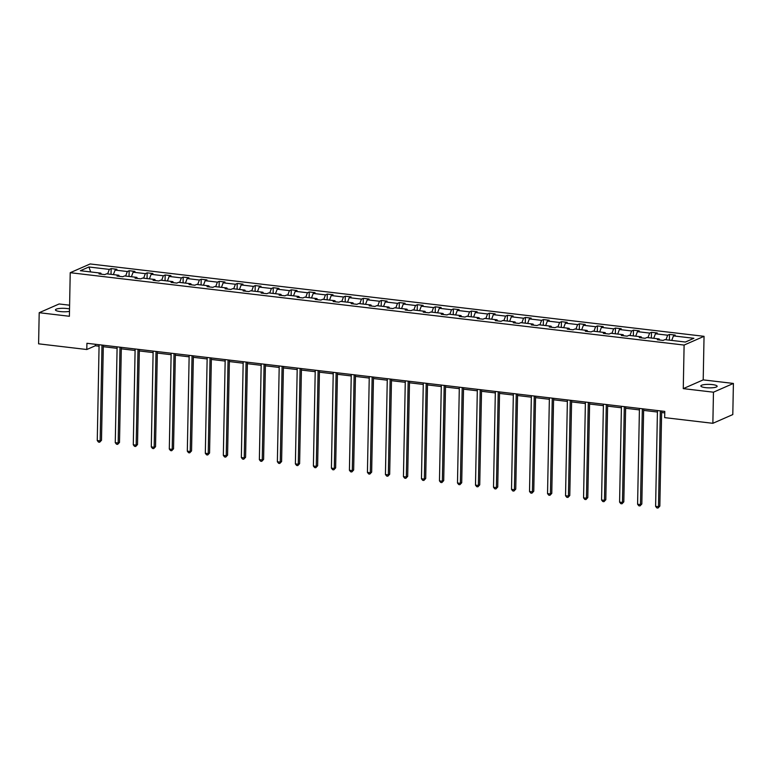 <?xml version="1.0" encoding="UTF-8"?>
<svg xmlns="http://www.w3.org/2000/svg" width="772" height="772" viewBox="0 0 772 772"><rect width="100%" height="100%" fill="white"/><g stroke="black" fill="none" stroke-linecap="round" stroke-linejoin="round"><path stroke-width="1.16" d="M69.528 308.954A8.154 1.737 1.1 0 0 67.048 308.53A8.154 1.737 1.1 0 0 55.449 309.881A8.154 1.737 1.1 0 0 60.148 311.55A8.154 1.737 1.1 0 0 69.48 311.357M705.55 387.631A8.154 1.737 1.1 0 0 717.149 386.27A8.154 1.737 1.1 0 0 712.45 384.601A8.154 1.737 1.1 0 0 700.841 385.961A8.154 1.737 1.1 0 0 705.55 387.631M69.605 305.201L59.135 303.965L39.198 312.708L38.6 343.829L86.802 349.513L95.342 345.769L99.077 346.203M704.045 336.322L90.16 263.956L70.223 272.699L684.108 345.065L704.045 336.322L703.205 379.882L683.268 388.634L713.463 392.195L733.4 383.443L703.205 379.882M733.4 383.443L732.802 414.564L712.865 423.307L713.463 392.195M107.607 273.935L109.334 269.399L111.139 268.608L111.023 274.33M90.71 271.937L88.896 266.987L109.334 269.399M113.378 274.61L115.105 270.075L116.91 269.283L111.139 268.608M115.105 270.075L127.341 271.522L129.146 270.731L129.04 276.453M131.394 276.733L133.112 272.198L134.926 271.406L129.146 270.731M133.112 272.198L145.358 273.645L147.162 272.854L147.047 278.576M149.401 278.856L151.129 274.321L152.933 273.529L147.162 272.854M151.129 274.321L163.365 275.768L165.169 274.977L165.063 280.699M167.418 280.979L169.136 276.444L170.94 275.652L165.169 274.977M169.136 276.444L181.381 277.891L183.186 277.1L183.07 282.822M185.425 283.102L187.152 278.567L188.957 277.775L183.186 277.1M187.152 278.567L199.388 280.014L201.193 279.223L201.087 284.945M203.441 285.225L205.159 280.69L206.964 279.898L201.193 279.223M205.159 280.69L217.395 282.137L219.209 281.346L219.094 287.068M221.448 287.348L223.176 282.813L224.98 282.021L219.209 281.346M223.176 282.813L235.412 284.26L237.216 283.469L237.11 289.191M239.465 289.471L241.182 284.936L242.987 284.144L237.216 283.469M241.182 284.936L253.419 286.383L255.223 285.592L255.117 291.314M257.472 291.594L259.199 287.059L261.004 286.267L255.223 285.592M259.199 287.059L271.435 288.506L273.24 287.715L273.124 293.437M275.479 293.717L277.206 289.182L279.01 288.39L273.24 287.715M277.206 289.182L289.442 290.629L291.247 289.838L291.14 295.56M293.495 295.84L295.213 291.305L297.027 290.513L291.247 289.838M295.213 291.305L307.459 292.752L309.263 291.961L309.147 297.683M311.502 297.963L313.229 293.428L315.034 292.636L309.263 291.961M313.229 293.428L325.466 294.875L327.27 294.084L327.164 299.806M329.519 300.086L331.236 295.551L333.041 294.759L327.27 294.084M331.236 295.551L343.482 296.998L345.287 296.207L345.171 301.929M347.525 302.209L349.253 297.674L351.057 296.882L345.287 296.207M349.253 297.674L361.489 299.121L363.294 298.33L363.187 304.052M365.542 304.332L367.26 299.797L369.064 299.005L363.294 298.33M367.26 299.797L379.496 301.244L381.31 300.453L381.194 306.175M383.549 306.455L385.276 301.92L387.081 301.128L381.31 300.453M385.276 301.92L397.512 303.367L399.317 302.576L399.211 308.298M401.565 308.578L403.283 304.043L405.088 303.251L399.317 302.576M403.283 304.043L415.519 305.49L417.324 304.699L417.218 310.421M419.572 310.701L421.3 306.166L423.104 305.374L417.324 304.699M421.3 306.166L433.536 307.613L435.34 306.822L435.225 312.544M437.579 312.824L439.307 308.289L441.111 307.497L435.34 306.822M439.307 308.289L451.543 309.736L453.347 308.945L453.241 314.667M455.596 314.947L457.313 310.412L459.128 309.62L453.347 308.945M457.313 310.412L469.559 311.859L471.364 311.068L471.248 316.79M473.603 317.07L475.33 312.535L477.135 311.743L471.364 311.068M475.33 312.535L487.566 313.982L489.371 313.191L489.265 318.913M491.619 319.193L493.337 314.658L495.142 313.866L489.371 313.191M493.337 314.658L505.583 316.105L507.387 315.314L507.272 321.036M509.626 321.316L511.353 316.781L513.158 315.989L507.387 315.314M511.353 316.781L523.59 318.228L525.394 317.437L525.288 323.159M527.643 323.439L529.36 318.904L531.165 318.112L525.394 317.437M529.36 318.904L541.597 320.351L543.411 319.56L543.295 325.282M545.65 325.562L547.377 321.027L549.182 320.235L543.411 319.56M547.377 321.027L559.613 322.474L561.418 321.683L561.312 327.415M563.666 327.685L565.384 323.15L567.188 322.358L561.418 321.683M565.384 323.15L577.62 324.597L579.425 323.806L579.318 329.538M581.673 329.808L583.4 325.273L585.205 324.481L579.425 323.806M583.4 325.273L595.637 326.72L597.441 325.929L597.325 331.661M599.68 331.931L601.407 327.396L603.212 326.604L597.441 325.929M601.407 327.396L613.643 328.843L615.448 328.052L615.342 333.784M617.697 334.054L619.414 329.519L621.228 328.727L615.448 328.052M619.414 329.519L631.66 330.966L633.465 330.175L633.349 335.907M635.703 336.177L637.431 331.642L639.235 330.85L633.465 330.175M637.431 331.642L649.667 333.089L651.471 332.298L651.365 338.03M653.72 338.3L655.438 333.765L657.242 332.973L651.471 332.298M655.438 333.765L667.683 335.212L669.488 334.421L669.372 340.153M671.727 340.423L673.454 335.888L675.259 335.096L669.488 334.421M673.454 335.888L693.883 338.3L685.372 342.035L664.933 339.622L663.129 340.413L657.358 339.738L659.163 338.947L646.926 337.499L645.122 338.29L639.351 337.615L641.156 336.824L628.919 335.376L627.115 336.167L621.335 335.492L623.139 334.701L610.903 333.253L609.098 334.044L603.328 333.369L605.132 332.578L592.896 331.13L591.091 331.921L585.311 331.246L587.116 330.455L574.879 329.007L573.075 329.798L567.304 329.123L569.109 328.332L556.873 326.884L555.068 327.675L549.297 327L551.102 326.209L538.856 324.761L537.051 325.552L531.281 324.877L533.085 324.086L520.849 322.638L519.045 323.429L513.274 322.754L515.078 321.963L502.833 320.515L501.028 321.306L495.257 320.631L497.062 319.84L484.826 318.392L483.021 319.183L477.25 318.508L479.055 317.717L466.819 316.269L465.014 317.06L459.234 316.385L461.038 315.594L448.802 314.146L446.998 314.937L441.227 314.262L443.031 313.471L430.795 312.023L428.991 312.814L423.21 312.139L425.025 311.348L412.779 309.9L410.974 310.691L405.203 310.016L407.008 309.225L394.772 307.777L392.967 308.568L387.197 307.893L389.001 307.102L376.755 305.654L374.951 306.445L369.18 305.77L370.985 304.979L358.748 303.531L356.944 304.322L351.173 303.647L352.978 302.856L340.742 301.408L338.927 302.199L333.157 301.524L334.961 300.733L322.725 299.285L320.92 300.076L315.15 299.401L316.954 298.61L304.718 297.162L302.913 297.953L297.133 297.278L298.938 296.487L286.702 295.039L284.897 295.83L279.126 295.155L280.931 294.364L268.695 292.916L266.89 293.707L261.11 293.032L262.924 292.241L250.678 290.793L248.873 291.584L243.103 290.909L244.907 290.118L232.671 288.67L230.867 289.461L225.096 288.786L226.9 287.995L214.655 286.547L212.85 287.338L207.079 286.663L208.884 285.872L196.648 284.424L194.843 285.215L189.072 284.54L190.877 283.749L178.641 282.301L176.827 283.092L171.056 282.417L172.86 281.626L160.624 280.178L158.82 280.969L153.049 280.294L154.854 279.503L142.617 278.055L140.813 278.846L135.032 278.171L136.837 277.38L124.601 275.932L122.796 276.723L117.026 276.048L118.83 275.257L106.594 273.809L104.789 274.6L99.009 273.925L100.823 273.134L80.384 270.721L88.896 266.987M712.865 423.307L664.663 417.633L664.779 411.408L86.927 343.289L86.802 349.513M119.38 276.318L118.83 275.257M125.624 276.058L127.341 271.522M137.387 278.441L136.837 277.38M143.631 278.181L145.358 273.645M155.394 280.564L154.854 279.503M161.647 280.304L163.365 275.768M173.41 282.687L172.86 281.626M179.654 282.427L181.381 277.891M191.417 284.81L190.877 283.749M197.661 284.55L199.388 280.014M209.434 286.933L208.884 285.872M215.677 286.673L217.395 282.137M227.441 289.056L226.9 287.995M233.684 288.796L235.412 284.26M245.457 291.179L244.907 290.118M251.701 290.919L253.419 286.383M263.464 293.302L262.924 292.241M269.708 293.042L271.435 288.506M281.481 295.425L280.931 294.364M287.724 295.165L289.442 290.629M299.488 297.558L298.938 296.487M305.731 297.288L307.459 292.752M317.495 299.681L316.954 298.61M323.748 299.411L325.466 294.875M335.511 301.804L334.961 300.733M341.755 301.534L343.482 296.998M353.518 303.927L352.978 302.856M359.762 303.657L361.489 299.121M371.535 306.05L370.985 304.979M377.778 305.78L379.496 301.244M389.542 308.173L389.001 307.102M395.785 307.903L397.512 303.367M407.558 310.296L407.008 309.225M413.802 310.026L415.519 305.49M425.565 312.419L425.025 311.348M431.809 312.149L433.536 307.613M443.582 314.542L443.031 313.471M449.825 314.272L451.543 309.736M461.588 316.665L461.038 315.594M467.832 316.395L469.559 311.859M479.595 318.788L479.055 317.717M485.849 318.518L487.566 313.982M497.612 320.911L497.062 319.84M503.855 320.641L505.583 316.105M515.619 323.034L515.078 321.963M521.862 322.764L523.59 318.228M533.635 325.157L533.085 324.086M539.879 324.887L541.597 320.351M551.642 327.28L551.102 326.209M557.886 327.01L559.613 322.474M569.659 329.403L569.109 328.332M575.902 329.133L577.62 324.597M587.666 331.526L587.116 330.455M593.909 331.256L595.637 326.72M605.682 333.649L605.132 332.578M611.926 333.379L613.643 328.843M623.689 335.772L623.139 334.701M629.933 335.502L631.66 330.966M641.696 337.895L641.156 336.824M647.949 337.625L649.667 333.089M659.713 340.018L659.163 338.947M665.956 339.748L667.683 335.212M39.198 312.708L69.393 316.269L70.223 272.699M683.268 388.634L684.108 345.065M103.294 346.705L117.083 348.326M121.3 348.828L135.09 350.449M139.317 350.951L153.107 352.572M157.324 353.074L171.114 354.695M175.34 355.197L189.13 356.828M193.347 357.32L207.137 358.951M211.354 359.443L225.154 361.074M229.371 361.566L243.161 363.197M247.378 363.689L261.177 365.32M265.394 365.812L279.184 367.443M283.401 367.935L297.191 369.566M301.418 370.058L315.208 371.689M319.425 372.181L333.214 373.812M337.441 374.304L351.231 375.935M355.448 376.427L369.238 378.058M373.455 378.55L387.255 380.181M391.472 380.673L405.261 382.304M409.478 382.796L423.278 384.427M427.495 384.919L441.285 386.55M445.502 387.042L459.292 388.673M463.518 389.165L477.308 390.796M481.525 391.288L495.315 392.919M499.532 393.411L513.332 395.042M517.549 395.534L531.339 397.165M535.556 397.657L549.355 399.288M553.572 399.78L567.362 401.411M571.579 401.903L585.369 403.534M589.596 404.026L603.386 405.657M607.603 406.149L621.392 407.78M625.619 408.272L639.409 409.903M643.626 410.395L657.416 412.026M661.633 412.518L664.75 412.885M95.371 344.283L95.342 345.769M101.364 274.195L100.823 273.134M660.33 410.878L658.497 506.702L655.611 506.364L657.445 410.54M661.662 411.042L659.838 506.114L658.497 506.702L658.005 508.044L656.847 507.908L655.611 506.364M659.838 506.114L658.005 508.044M642.323 408.755L640.48 504.579L637.595 504.241L639.438 408.417M643.655 408.919L641.831 503.991L640.48 504.579L639.988 505.921L638.84 505.785L637.595 504.241M641.831 503.991L639.988 505.921M624.307 406.632L622.473 502.456L619.588 502.118L621.421 406.294M625.648 406.796L623.815 501.868L622.473 502.456L621.981 503.798L620.823 503.662L619.588 502.118M623.815 501.868L621.981 503.798M606.3 404.509L604.457 500.333L601.571 499.995L603.414 404.171M607.632 404.673L605.808 499.745L604.457 500.333L603.965 501.675L602.816 501.539L601.571 499.995M605.808 499.745L603.965 501.675M588.293 402.386L586.45 498.21L583.564 497.872L585.398 402.048M589.625 402.55L587.791 497.622L586.45 498.21L585.958 499.552L584.8 499.416L583.564 497.872M587.791 497.622L585.958 499.552M570.276 400.263L568.433 496.087L565.548 495.749L567.391 399.925M571.608 400.427L569.784 495.499L568.433 496.087L567.941 497.429L566.793 497.293L565.548 495.749M569.784 495.499L567.941 497.429M552.269 398.14L550.426 493.964L547.541 493.626L549.384 397.802M553.601 398.304L551.777 493.376L550.426 493.964L549.934 495.306L548.776 495.17L547.541 493.626M551.777 493.376L549.934 495.306M534.253 396.017L532.419 491.841L529.524 491.503L531.368 395.679M535.585 396.181L533.761 491.253L532.419 491.841L531.918 493.183L530.769 493.047L529.524 491.503M533.761 491.253L531.918 493.183M516.246 393.894L514.403 489.718L511.518 489.38L513.361 393.556M517.578 394.058L515.754 489.13L514.403 489.718L513.911 491.06L512.753 490.924L511.518 489.38M515.754 489.13L513.911 491.06M498.229 391.771L496.396 487.595L493.511 487.257L495.344 391.433M499.561 391.935L497.737 487.007L496.396 487.595L495.904 488.937L494.746 488.801L493.511 487.257M497.737 487.007L495.904 488.937M480.223 389.648L478.379 485.472L475.494 485.134L477.337 389.31M481.554 389.812L479.73 484.884L478.379 485.472L477.887 486.814L476.739 486.678L475.494 485.134M479.73 484.884L477.887 486.814M462.206 387.525L460.373 483.349L457.487 483.011L459.321 387.187M463.547 387.689L461.714 482.761L460.373 483.349L459.88 484.691L458.722 484.555L457.487 483.011M461.714 482.761L459.88 484.691M444.199 385.402L442.356 481.226L439.471 480.888L441.314 385.064M445.531 385.566L443.707 480.638L442.356 481.226L441.864 482.568L440.715 482.432L439.471 480.888M443.707 480.638L441.864 482.568M426.192 383.279L424.349 479.103L421.464 478.765L423.297 382.941M427.524 383.443L425.7 478.515L424.349 479.103L423.857 480.445L422.699 480.309L421.464 478.765M425.7 478.515L423.857 480.445M408.176 381.156L406.333 476.98L403.447 476.642L405.29 380.818M409.507 381.32L407.684 476.392L406.333 476.98L405.84 478.322L404.692 478.186L403.447 476.642M407.684 476.392L405.84 478.322M390.169 379.033L388.326 474.857L385.44 474.519L387.283 378.695M391.5 379.197L389.677 474.269L388.326 474.857L387.833 476.199L386.675 476.063L385.44 474.519M389.677 474.269L387.833 476.199M372.152 376.91L370.319 472.734L367.424 472.396L369.267 376.572M373.484 377.074L371.66 472.146L370.319 472.734L369.817 474.076L368.669 473.94L367.424 472.396M371.66 472.146L369.817 474.076M354.145 374.787L352.302 470.611L349.417 470.273L351.26 374.449M355.477 374.951L353.653 470.023L352.302 470.611L351.81 471.953L350.652 471.817L349.417 470.273M353.653 470.023L351.81 471.953M336.129 372.664L334.295 468.488L331.41 468.15L333.243 372.326M337.46 372.828L335.637 467.9L334.295 468.488L333.803 469.83L332.645 469.694L331.41 468.15M335.637 467.9L333.803 469.83M318.122 370.541L316.279 466.365L313.393 466.027L315.237 370.203M319.454 370.705L317.63 465.777L316.279 466.365L315.787 467.707L314.638 467.571L313.393 466.027M317.63 465.777L315.787 467.707M300.105 368.418L298.272 464.242L295.387 463.904L297.22 368.08M301.447 368.582L299.613 463.654L298.272 464.242L297.78 465.584L296.622 465.448L295.387 463.904M299.613 463.654L297.78 465.584M282.098 366.295L280.255 462.119L277.37 461.781L279.213 365.957M283.43 366.459L281.606 461.531L280.255 462.119L279.763 463.461L278.615 463.325L277.37 461.781M281.606 461.531L279.763 463.461M264.092 364.172L262.248 459.996L259.363 459.658L261.197 363.834M265.423 364.336L263.599 459.408L262.248 459.996L261.756 461.338L260.598 461.202L259.363 459.658M263.599 459.408L261.756 461.338M246.075 362.049L244.232 457.873L241.346 457.535L243.19 361.711M247.407 362.213L245.583 457.285L244.232 457.873L243.74 459.215L242.591 459.079L241.346 457.535M245.583 457.285L243.74 459.215M228.068 359.926L226.225 455.75L223.34 455.412L225.183 359.588M229.4 360.09L227.576 455.162L226.225 455.75L225.733 457.092L224.575 456.956L223.34 455.412M227.576 455.162L225.733 457.092M210.052 357.803L208.218 453.627L205.323 453.289L207.166 357.465M211.383 357.967L209.559 453.039L208.218 453.627L207.726 454.969L206.568 454.833L205.323 453.289M209.559 453.039L207.726 454.969M192.045 355.68L190.201 451.504L187.316 451.166L189.159 355.342M193.376 355.844L191.552 450.916L190.201 451.504L189.709 452.846L188.551 452.71L187.316 451.166M191.552 450.916L189.709 452.846M174.028 353.557L172.195 449.381L169.309 449.043L171.143 353.219M175.36 353.721L173.536 448.793L172.195 449.381L171.702 450.723L170.544 450.587L169.309 449.043M173.536 448.793L171.702 450.723M156.021 351.434L154.178 447.258L151.293 446.92L153.136 351.096M157.353 351.598L155.529 446.67L154.178 447.258L153.686 448.6L152.538 448.464L151.293 446.92M155.529 446.67L153.686 448.6M138.005 349.311L136.171 445.135L133.286 444.797L135.119 348.973M139.346 349.475L137.512 444.547L136.171 445.135L135.679 446.477L134.521 446.341L133.286 444.797M137.512 444.547L135.679 446.477M119.998 347.188L118.155 443.012L115.269 442.674L117.112 346.85M121.329 347.342L119.506 442.424L118.155 443.012L117.662 444.354L116.514 444.218L115.269 442.674M119.506 442.424L117.662 444.354M101.991 345.065L100.148 440.889L97.262 440.551L99.096 344.727M103.323 345.219L101.499 440.301L100.148 440.889L99.656 442.231L98.498 442.095L97.262 440.551M101.499 440.301L99.656 442.231"/></g></svg>

